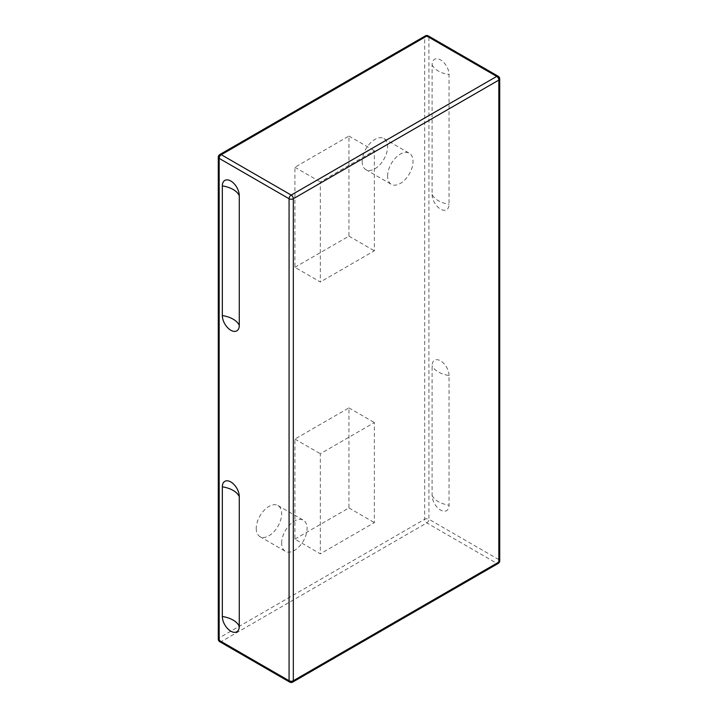 <?xml version="1.0" encoding="UTF-8"?>
<svg xmlns="http://www.w3.org/2000/svg" width="718" height="718" viewBox="0 0 718 718"><rect width="100%" height="100%" fill="white"/><g stroke="black" fill="none" stroke-linecap="round" stroke-linejoin="round"><path stroke-width="0.54" stroke-dasharray="3.59 2.69" d="M387.603 176.116A17.977 10.384 -60 0 1 395.447 158.023A17.977 10.384 -60 0 1 409.305 153.203A17.977 10.384 -60 0 1 409.305 173.962A17.977 10.384 -60 0 1 391.328 184.346A17.977 10.384 -60 0 1 387.603 176.116M362.177 161.433A17.977 10.384 120 0 0 365.902 169.663A17.977 10.384 120 0 0 383.879 159.288A17.977 10.384 120 0 0 383.879 138.529A17.977 10.384 120 0 0 370.03 143.34A17.977 10.384 120 0 0 362.177 161.433M281.662 543.104A17.977 10.384 -60 0 1 289.507 525.011A17.977 10.384 -60 0 1 303.364 520.2A17.977 10.384 -60 0 1 303.364 540.959A17.977 10.384 -60 0 1 285.387 551.334A17.977 10.384 -60 0 1 281.662 543.104M256.236 528.43A17.977 10.384 120 0 0 259.961 536.66A17.977 10.384 120 0 0 277.938 526.276A17.977 10.384 120 0 0 277.938 505.517A17.977 10.384 120 0 0 264.089 510.336A17.977 10.384 120 0 0 256.236 528.43M294.91 267.311L348.939 236.123L348.939 136.052L294.91 167.249L294.91 267.311L320.336 281.994L320.336 181.923L374.365 150.735L374.365 250.797L320.336 281.994M294.91 167.249L320.336 181.923M348.939 236.123L374.365 250.797M348.939 136.052L374.365 150.735M294.91 539.128L348.939 507.94L348.939 407.869L294.91 439.066L294.91 539.128L320.336 553.811L374.365 522.614L374.365 422.552L320.336 453.749L320.336 553.811M348.939 507.94L374.365 522.614M348.939 407.869L374.365 422.552M294.91 439.066L320.336 453.749M449.046 375.514A11.982 6.92 -120 0 0 440.574 360.84A11.982 6.92 -120 0 0 432.101 365.731L432.101 495.402A11.982 6.92 -120 0 0 440.574 510.076A11.982 6.92 -120 0 0 449.046 505.185L449.046 375.514A23.82 13.75 0 0 1 432.101 365.731M432.101 194.47A11.982 6.92 -120 0 0 440.574 209.144A11.982 6.92 -120 0 0 449.046 204.253L449.046 74.582A11.982 6.92 -120 0 0 440.574 59.899A11.982 6.92 -120 0 0 432.101 64.799L432.101 194.47A23.82 13.75 0 0 0 449.046 204.253M428.296 35.9A2.998 1.732 -60 0 1 428.924 37.273A2.998 1.732 0 0 0 424.679 37.273L219.161 155.932L219.161 637.916L424.679 519.258L424.679 37.273A2.998 1.732 60 0 1 425.307 35.9M498.22 563.442A2.998 1.732 60 0 1 496.721 563.289A2.998 1.732 120 0 0 498.839 559.627A2.998 1.732 180 0 1 499.719 560.848M289.704 682.1A2.998 1.732 120 0 0 291.194 681.947A2.998 1.732 -120 0 0 292.693 682.1M499.719 78.863A2.998 1.732 0 0 0 498.839 77.643A2.998 1.732 120 0 0 498.22 76.27M218.281 639.137A2.998 1.732 180 0 1 219.161 637.916A2.998 1.732 -120 0 0 221.279 641.587L291.194 681.947L496.721 563.289L426.806 522.928A2.998 1.732 60 0 1 424.679 519.258A2.998 1.732 180 0 1 428.924 519.258A2.998 1.732 -60 0 1 426.806 522.928L221.279 641.587A2.998 1.732 -60 0 1 219.78 641.73M219.78 154.558A2.998 1.732 -120 0 0 219.161 155.932A2.998 1.732 0 0 0 218.281 157.152M428.924 37.273L428.924 519.258L498.839 559.627L498.839 77.643L428.924 37.273M432.101 495.402A23.82 13.75 0 0 0 449.046 505.185M432.101 64.799A23.82 13.75 0 0 0 449.046 74.582M365.902 169.663L391.328 184.346M383.879 138.529L409.305 153.203M259.961 536.66L285.387 551.334M277.938 505.517L303.364 520.2"/><path stroke-width="1.08" d="M239.282 325.362A11.982 6.92 60 0 1 230.81 330.253A11.982 6.92 60 0 1 222.338 315.57L222.338 185.899A11.982 6.92 60 0 1 230.81 181.008A11.982 6.92 60 0 1 239.282 195.691L239.282 325.362A23.82 13.75 180 0 0 222.338 315.57M222.338 486.831A11.982 6.92 60 0 1 230.81 481.94A11.982 6.92 60 0 1 239.282 496.623L239.282 626.293A11.982 6.92 60 0 1 230.81 631.185A11.982 6.92 60 0 1 222.338 616.502L222.338 486.831A23.82 13.75 180 0 1 239.282 496.623M499.719 560.848A2.998 1.732 180 0 1 498.839 562.068A2.998 1.732 60 0 1 498.22 563.442A2.998 2.998 0 0 0 499.719 560.848L499.719 78.863A2.998 2.998 0 0 0 498.22 76.27A2.998 1.732 120 0 0 496.721 76.413A2.998 1.732 60 0 1 498.839 80.084A2.998 1.732 0 0 0 499.719 78.863M292.693 682.1A2.998 1.732 -120 0 0 293.321 680.727A2.998 1.732 180 0 1 289.076 680.727A2.998 1.732 120 0 0 289.704 682.1A2.998 2.998 0 0 0 292.693 682.1L498.22 563.442M293.321 198.742A2.998 1.732 -120 0 0 291.194 195.072A2.998 1.732 120 0 0 289.076 198.742A2.998 1.732 0 0 0 293.321 198.742L498.839 80.084L498.839 562.068L293.321 680.727L293.321 198.742M219.78 641.73A2.998 1.732 -60 0 1 219.161 640.357A2.998 1.732 180 0 1 218.281 639.137A2.998 2.998 0 0 0 219.78 641.73L289.704 682.1M425.307 35.9A2.998 1.732 60 0 1 426.806 36.053A2.998 1.732 -60 0 1 428.296 35.9A2.998 2.998 0 0 0 425.307 35.9L219.78 154.558A2.998 2.998 0 0 0 218.281 157.152A2.998 1.732 0 0 0 219.161 158.373A2.998 1.732 -60 0 1 221.279 154.711A2.998 1.732 -120 0 0 219.78 154.558M221.279 154.711L426.806 36.053L496.721 76.413L291.194 195.072L221.279 154.711M219.161 640.357L219.161 158.373L289.076 198.742L289.076 680.727L219.161 640.357M222.338 616.502A23.82 13.75 180 0 1 239.282 626.293M222.338 185.899A23.82 13.75 180 0 1 239.282 195.691M218.281 157.152L218.281 639.137M428.296 35.9L498.22 76.27"/></g></svg>
